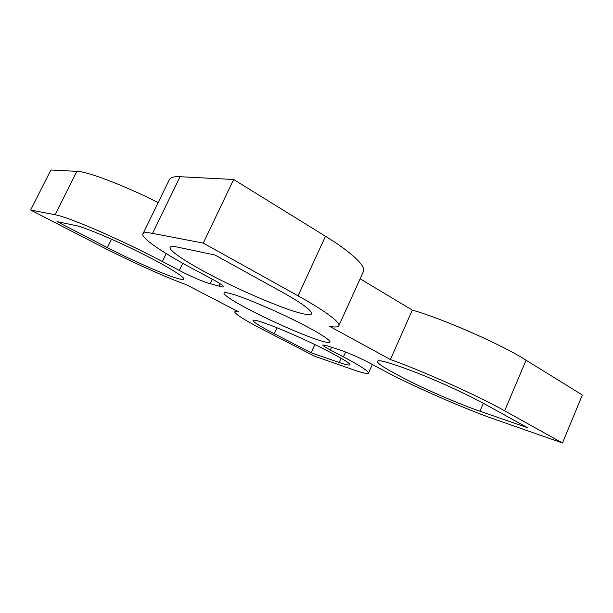 <?xml version="1.0" encoding="UTF-8"?>
<svg xmlns="http://www.w3.org/2000/svg" width="613" height="613" viewBox="0 0 613 613"><rect width="100%" height="100%" fill="white"/><g stroke="black" fill="none" stroke-linecap="round" stroke-linejoin="round"><path stroke-width="0.92" d="M231.568 293.895C227.063 292.608 224.534 292.332 223.983 293.083C223.278 295.435 240.419 305.466 259.245 314.737C279.842 325.005 307.167 336.583 319.135 340.284C325.511 342.353 329.143 342.958 330.039 342.085C330.629 339.778 314.737 330.254 293.504 319.817C270.394 308.362 241.53 296.493 231.568 293.895M298.316 312.561C306.01 314.798 310.477 315.205 311.726 313.795C311.703 310.301 301.496 302.891 281.122 291.558L215.017 255.046L177.992 247.208C173.41 246.219 170.774 246.265 170.092 247.346C168.544 251.154 193.133 266.264 218.343 278.907C245.928 292.999 282.654 308.362 298.316 312.561M177.647 278.463C181.195 279.49 183.226 279.681 183.739 279.053C184.996 277.022 164.399 264.709 140.584 252.908C114.424 239.744 83.115 226.718 76.089 225.638L57.001 221.592L107.398 247.606C130.508 259.743 167.234 275.911 177.647 278.463M298.048 295.841L325.488 236.258C350.812 251.728 366.574 266.41 363.402 271.544L338.843 325.779C341.096 322.699 324.139 310.247 298.048 295.841L203.263 243.093L233.637 179.494L180.069 176.713C174.176 176.383 170.598 177.356 169.334 179.624L142.936 233.852C140.116 237.852 166.667 255.031 194.352 269.605L212.113 279.076C219.477 283.014 223.301 285.589 223.569 286.8C223.178 287.198 221.661 286.968 219.01 286.11L210.144 283.681C206.604 283.252 189.034 275.689 179.318 270.44L182.751 263.284M372.352 364.513L368.513 373.125C368.229 370.965 359.877 365.547 343.449 356.873L330.369 349.985C325.488 347.425 322.959 345.755 322.79 344.989L326.944 345.747L339.97 349.985C345.655 351.686 361.862 358.797 369.141 362.796L382.619 369.984C408.871 384.351 465.995 409.545 494.867 419.323L562.473 442.992L582.35 395.01L526.084 360.229C502.415 344.881 443.191 318.867 412.304 310.101L390.389 359.54C420.71 370.122 480.186 396.757 504.629 410.802L562.473 442.992M158.154 202.596C123.106 184.743 85.491 170.92 76.87 171.356L50.856 170.008L30.65 210.052L99.927 245.721C127.45 260.027 167.318 278.034 186.122 284.608L238.334 311.695C236.281 311.289 235.124 311.327 234.856 311.802C233.637 313.358 247.568 321.787 264.617 330.499L314.469 356.161L352.935 369.631C362.091 372.88 367.287 374.045 368.513 373.125M360.122 278.785L412.304 310.101M338.843 325.779C337.947 327.173 334.859 327.365 329.564 326.338L390.389 359.54M325.488 236.258L233.637 179.494M203.263 243.093L152.553 233.392L180.069 176.713M142.936 233.852C143.771 232.457 146.982 232.304 152.553 233.392M30.65 210.052L55.147 214.742C61.729 215.914 76.165 221.278 98.455 230.825C121.964 241.208 143.281 251.437 162.391 261.521L179.318 270.44M339.188 362.482C345.249 364.643 348.82 365.417 349.908 364.819C352.153 363.417 322.951 347.885 300.539 337.893C281.421 329.089 254.249 318.354 253.1 320.4C252.449 321.848 263.874 328.407 274.21 333.71L311.128 352.766L339.188 362.482L341.112 358.207M485.22 404.312C473.129 397.515 445.268 384.09 418.158 373.279C391.163 362.965 377.669 359.003 377.685 361.402C376.037 363.026 387.531 370.068 412.174 382.52C437.33 394.803 466.056 406.503 479.933 411.216L527.578 427.713L485.22 404.312M314.852 344.583L311.128 352.766M210.144 283.681L212.282 279.168M343.449 356.873L345.625 352.038M330.369 349.985L331.564 347.333M504.629 410.802L526.084 360.229M219.01 286.11L220.136 283.712M162.391 261.521L166.207 253.606M55.147 214.742L76.87 171.356M111.535 239.185L107.398 247.606M483.328 403.277L479.933 411.216M276.961 327.733L274.21 333.71M235.576 310.262L234.856 311.802"/></g></svg>

